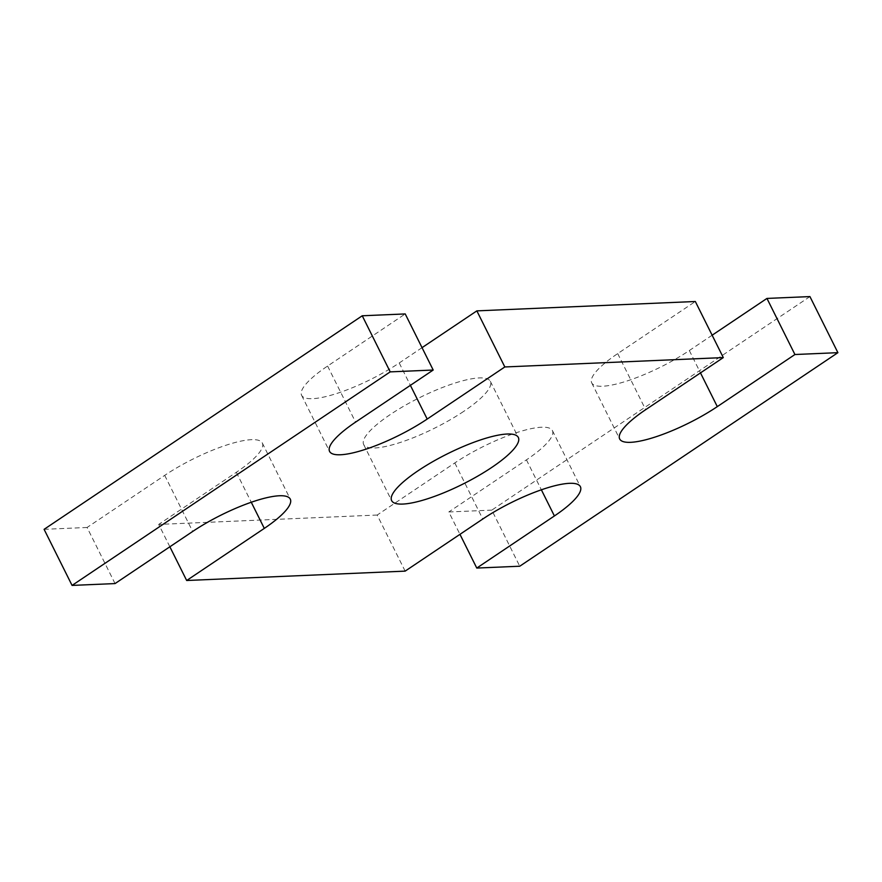 <?xml version="1.0" encoding="UTF-8"?>
<svg xmlns="http://www.w3.org/2000/svg" width="882" height="882" viewBox="0 0 882 882"><rect width="100%" height="100%" fill="white"/><g stroke="black" fill="none" stroke-linecap="round" stroke-linejoin="round"><path stroke-width="0.66" stroke-dasharray="4.41 3.31" d="M712.138 335.215L689.327 350.529A69.05 16.593 -26.5 0 1 591.712 382.876A69.05 16.593 -26.5 0 1 617.698 353.605L695.325 301.501M809.93 296.584L491.792 510.127L519.752 566.222M491.792 510.127L448.806 511.968L459.963 534.338M405.147 571.128L377.176 515.044L454.803 462.94A69.05 16.593 -26.5 0 1 552.419 430.592A69.05 16.593 -26.5 0 1 526.433 459.864L448.806 511.968M377.176 515.044L158.705 524.415L169.862 546.785M115.046 583.575L87.075 527.48L164.702 475.376A69.05 16.593 -26.5 0 1 262.318 443.029A69.05 16.593 -26.5 0 1 236.332 472.311L158.705 524.415M87.075 527.48L44.1 529.332M422.037 347.662L399.226 362.976A69.05 16.593 -26.5 0 1 301.611 395.323A69.05 16.593 -26.5 0 1 327.597 366.041L405.224 313.937M463.723 411.376A70.781 17.001 -26.5 0 1 363.671 444.539A70.781 17.001 -26.5 0 1 419.435 397.738A70.781 17.001 -26.5 0 1 490.359 381.377A70.781 17.001 -26.5 0 1 463.723 411.376M617.698 353.605L645.668 409.689M689.327 350.529L700.484 372.899M526.433 459.864L541.372 489.819M454.803 462.94L482.774 519.024M236.332 472.311L251.271 502.255M164.702 475.376L192.673 531.471M327.597 366.041L355.567 422.136M399.226 362.976L410.384 385.346M591.712 382.876L619.682 438.971M552.419 430.592L580.389 486.677M262.318 443.029L290.288 499.124M301.611 395.323L329.581 451.408M363.671 444.539L391.641 500.623M490.359 381.377L518.329 437.461"/><path stroke-width="1.32" d="M723.295 357.585L504.824 366.956L476.853 310.872L695.325 301.501L723.295 357.585L645.668 409.689A69.05 16.593 -26.5 0 0 619.682 438.971A69.05 16.593 -26.5 0 0 717.298 406.624L794.925 354.52L766.954 298.425L712.138 335.215M766.954 298.425L809.93 296.584L837.9 352.668L794.925 354.52M837.9 352.668L519.752 566.222L476.776 568.063L459.963 534.338M169.862 546.785L186.675 580.499L405.147 571.128L482.774 519.024A69.05 16.593 -26.5 0 1 580.389 486.677A69.05 16.593 -26.5 0 1 554.403 515.959L476.776 568.063M410.384 385.346L427.197 419.06A69.05 16.593 -26.5 0 1 329.581 451.408A69.05 16.593 -26.5 0 1 355.567 422.136L433.194 370.032L405.224 313.937L362.248 315.778L44.1 529.332L72.07 585.416L115.046 583.575L192.673 531.471A69.05 16.593 -26.5 0 1 290.288 499.124A69.05 16.593 -26.5 0 1 264.302 528.395L186.675 580.499M362.248 315.778L390.208 371.873L72.07 585.416M433.194 370.032L390.208 371.873M427.197 419.06L504.824 366.956M422.037 347.662L476.853 310.872M491.693 467.471A70.781 17.001 -26.5 0 1 391.641 500.623A70.781 17.001 -26.5 0 1 447.395 453.833A70.781 17.001 -26.5 0 1 518.329 437.461A70.781 17.001 -26.5 0 1 491.693 467.471M700.484 372.899L717.298 406.624M541.372 489.819L554.403 515.959M251.271 502.255L264.302 528.395"/></g></svg>
